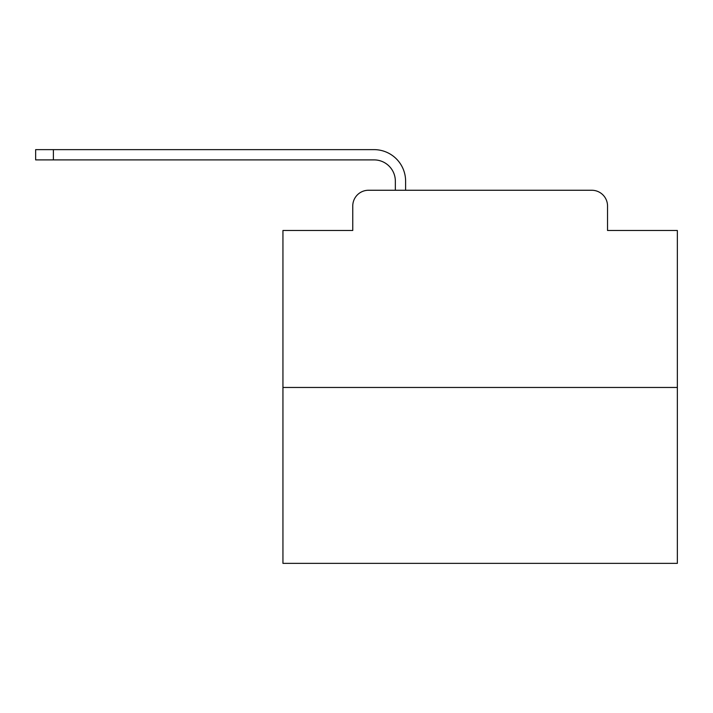 <?xml version="1.0" encoding="UTF-8"?>
<svg xmlns="http://www.w3.org/2000/svg" width="713" height="713" viewBox="0 0 713 713"><rect width="100%" height="100%" fill="white"/><g stroke="black" fill="none" stroke-linecap="round" stroke-linejoin="round"><path stroke-width="1.07" d="M352.757 206.03L352.757 230.486L352.757 206.03A15.775 15.775 0 0 1 368.532 190.255L395.35 190.255L395.35 181.182A21.301 21.301 0 0 0 374.049 159.89L35.65 159.89L35.65 149.632L374.049 149.632A31.55 31.55 0 0 1 405.608 181.182L405.608 190.255L418.62 190.255M677.35 387.462L282.945 387.462L282.945 563.368L677.35 563.368L677.35 230.486L607.538 230.486L607.538 206.03A15.775 15.775 0 0 0 591.763 190.255L368.532 190.255M282.945 387.462L282.945 230.486L352.757 230.486M541.675 190.255L591.763 190.255M607.538 230.486L607.538 206.03M395.35 181.182A21.301 21.301 0 0 0 374.049 159.89A21.301 21.301 0 0 1 395.35 181.182A21.301 21.301 0 0 0 374.049 159.89A21.301 21.301 0 0 1 395.35 181.182A21.301 21.301 0 0 0 374.049 159.89A21.301 21.301 0 0 1 395.35 181.182A21.301 21.301 0 0 0 374.049 159.89A21.301 21.301 0 0 1 395.35 181.182A21.301 21.301 0 0 0 374.049 159.89A21.301 21.301 0 0 1 395.35 181.182A21.301 21.301 0 0 0 374.049 159.89A21.301 21.301 0 0 1 395.35 181.182A21.301 21.301 0 0 0 374.049 159.89A21.301 21.301 0 0 1 395.35 181.182A21.301 21.301 0 0 0 374.049 159.89A21.301 21.301 0 0 1 395.35 181.182A21.301 21.301 0 0 0 374.049 159.89A21.301 21.301 0 0 1 395.35 181.182A21.301 21.301 0 0 0 374.049 159.89A21.301 21.301 0 0 1 395.35 181.182A21.301 21.301 0 0 0 374.049 159.89A21.301 21.301 0 0 1 395.35 181.182A21.301 21.301 0 0 0 374.049 159.89A21.301 21.301 0 0 1 395.35 181.182A21.301 21.301 0 0 0 374.049 159.89A21.301 21.301 0 0 1 395.35 181.182A21.301 21.301 0 0 0 374.049 159.89A21.301 21.301 0 0 1 395.35 181.182A21.301 21.301 0 0 0 374.049 159.89A21.301 21.301 0 0 1 395.35 181.182A21.301 21.301 0 0 0 374.049 159.89A21.301 21.301 0 0 1 395.35 181.182A21.301 21.301 0 0 0 374.049 159.89A21.301 21.301 0 0 1 395.35 181.182A21.301 21.301 0 0 0 374.049 159.89A21.301 21.301 0 0 1 395.35 181.182A21.301 21.301 0 0 0 374.049 159.89A21.301 21.301 0 0 1 395.35 181.182A21.301 21.301 0 0 0 374.049 159.89M53.395 159.89L53.395 149.632L374.049 149.632"/></g></svg>
